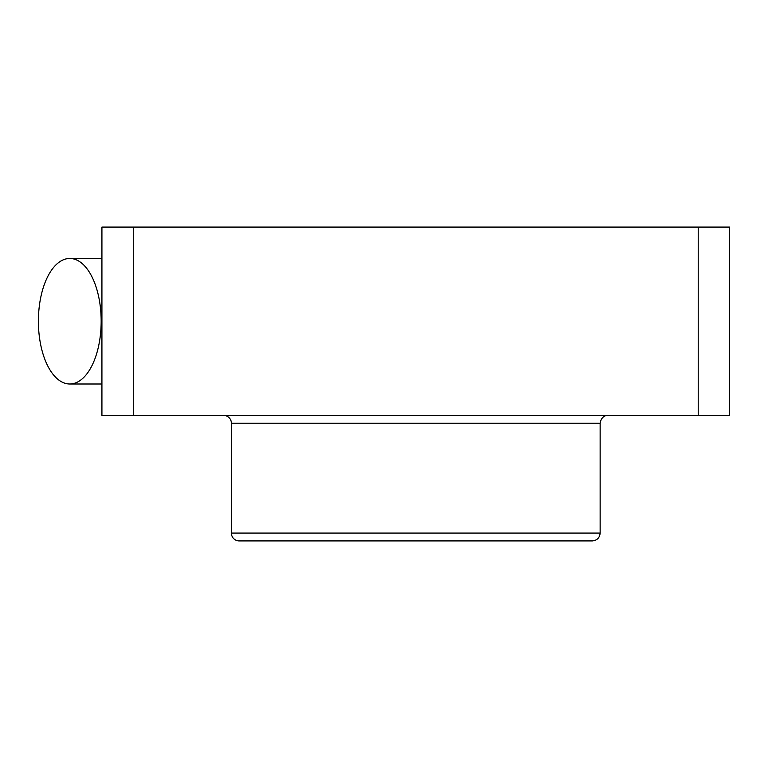 <?xml version="1.0" encoding="UTF-8"?>
<svg xmlns="http://www.w3.org/2000/svg" width="768" height="768" viewBox="0 0 768 768"><rect width="100%" height="100%" fill="white"/><g stroke="black" fill="none" stroke-linecap="round" stroke-linejoin="round"><path stroke-width="1.15" d="M223.536 415.382A7.843 7.843 0 0 1 231.379 423.226L600.144 423.226L231.379 423.226L231.379 533.078L231.379 423.226A7.843 7.843 0 0 0 223.536 415.382M509.914 540.922L239.222 540.922A7.843 7.843 0 0 1 231.379 533.078A7.843 7.843 0 0 0 239.222 540.922L592.291 540.922C597.062 540.451 599.674 537.84 600.144 533.078L231.379 533.078L600.144 533.078L600.144 423.226C601.315 415.363 607.872 415.027 607.987 415.382M101.923 415.382L101.923 227.078L729.6 227.078L729.6 415.382L101.923 415.382L133.306 415.382L133.306 227.078L101.923 227.078L101.923 415.382M729.6 227.078L698.218 227.078L698.218 415.382L729.6 415.382L729.6 227.078M698.218 227.078L133.306 227.078L133.306 415.382L698.218 415.382L698.218 227.078M38.4 321.235A62.765 31.382 90 0 1 69.782 258.461A62.765 31.382 90 0 1 101.165 321.235A62.765 31.382 90 0 1 69.782 384A62.765 31.382 90 0 1 38.4 321.235M101.923 258.461L69.782 258.461M101.923 384L69.782 384"/></g></svg>

